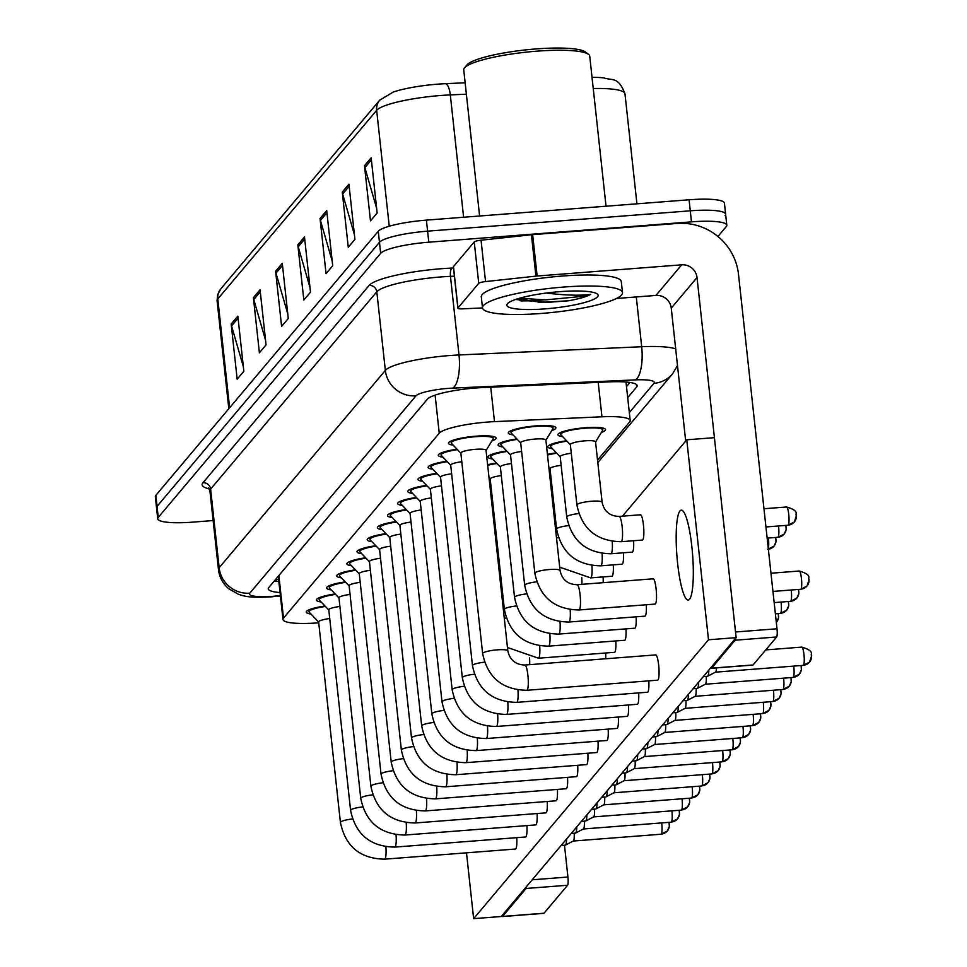 <?xml version="1.0" encoding="UTF-8"?>
<svg xmlns="http://www.w3.org/2000/svg" width="967" height="967" viewBox="0 0 967 967"><rect width="100%" height="100%" fill="white"/><g stroke="black" fill="none" stroke-linecap="round" stroke-linejoin="round"><path stroke-width="1.45" d="M562.649 436.661A23.945 4.122 -6.2 0 1 557.947 434.763A23.945 4.122 -6.2 0 1 585.531 427.692A23.945 4.122 -6.2 0 1 605.547 429.59A23.945 4.122 -6.2 0 1 601.365 432.454M512.981 434.872A23.945 4.122 -6.2 0 1 508.279 432.974A23.945 4.122 -6.2 0 1 535.863 425.903A23.945 4.122 -6.2 0 1 555.88 427.801A23.945 4.122 -6.2 0 1 551.698 430.666M453.16 445.146A23.945 4.122 -6.2 0 1 448.458 443.249A23.945 4.122 -6.2 0 1 476.03 436.177A23.945 4.122 -6.2 0 1 496.059 438.075A23.945 4.122 -6.2 0 1 491.865 440.94M597.533 460.087L629.662 421.938A42.246 7.265 173.8 0 0 630.194 420.585A42.246 7.265 173.8 0 0 601.957 416.789L494.488 421.636A42.246 7.265 173.8 0 0 487.392 422.071A42.246 7.265 173.8 0 0 439.248 433.204L283.5 618.131A42.246 7.265 173.8 0 0 282.98 619.484A42.246 7.265 173.8 0 0 318.735 622.808M547.443 454.43A23.945 4.122 -6.2 0 1 556.388 452.786M552.495 448.724A23.945 4.122 -6.2 0 1 547.793 446.827A23.945 4.122 -6.2 0 1 566.541 440.734M502.828 446.935A23.945 4.122 -6.2 0 1 498.126 445.038A23.945 4.122 -6.2 0 1 516.874 438.933M492.674 458.999A23.945 4.122 -6.2 0 1 487.96 457.101A23.945 4.122 -6.2 0 1 506.72 450.997M487.61 464.704A23.945 4.122 -6.2 0 1 496.555 463.06M443.007 457.21A23.945 4.122 -6.2 0 1 438.293 455.312A23.945 4.122 -6.2 0 1 457.053 449.208M432.841 469.273A23.945 4.122 -6.2 0 1 428.139 467.363A23.945 4.122 -6.2 0 1 446.887 461.271M422.688 481.324A23.945 4.122 -6.2 0 1 417.986 479.427A23.945 4.122 -6.2 0 1 436.733 473.334M412.522 493.388A23.945 4.122 -6.2 0 1 407.82 491.49A23.945 4.122 -6.2 0 1 426.568 485.398M402.369 505.451A23.945 4.122 -6.2 0 1 397.667 503.553A23.945 4.122 -6.2 0 1 416.414 497.461M392.215 517.514A23.945 4.122 -6.2 0 1 387.501 515.616A23.945 4.122 -6.2 0 1 406.261 509.524M382.05 529.578A23.945 4.122 -6.2 0 1 377.348 527.68A23.945 4.122 -6.2 0 1 396.095 521.576M371.896 541.641A23.945 4.122 -6.2 0 1 367.194 539.743A23.945 4.122 -6.2 0 1 385.942 533.639M361.743 553.704A23.945 4.122 -6.2 0 1 357.028 551.806A23.945 4.122 -6.2 0 1 375.788 545.702M351.577 565.768A23.945 4.122 -6.2 0 1 346.875 563.87A23.945 4.122 -6.2 0 1 365.623 557.766M341.424 577.831A23.945 4.122 -6.2 0 1 336.709 575.933A23.945 4.122 -6.2 0 1 355.469 569.829M331.258 589.894A23.945 4.122 -6.2 0 1 326.556 587.996A23.945 4.122 -6.2 0 1 345.304 581.892M321.104 601.957A23.945 4.122 -6.2 0 1 316.402 600.048A23.945 4.122 -6.2 0 1 335.15 593.956M310.951 614.009A23.945 4.122 -6.2 0 1 306.237 612.111A23.945 4.122 -6.2 0 1 324.997 606.019M466.372 94.186L450.308 94.911A56.328 9.682 173.8 0 0 440.843 95.491A56.328 9.682 173.8 0 0 376.659 110.323A14.082 13.659 -139.9 0 1 379.705 100.181L393.218 92.07A46.186 7.941 -6.2 0 1 437.809 84.153A46.186 7.941 -6.2 0 1 445.569 83.67L465.127 82.787M213.139 520.56L193.062 522.12A42.246 7.265 -6.2 0 1 157.73 518.759L156.533 507.735A42.246 7.265 -6.2 0 1 157.053 506.382L379.463 242.294A42.246 7.265 -6.2 0 1 427.607 231.161L690.281 210.818A42.246 7.265 -6.2 0 1 725.613 214.166L724.416 203.143A42.246 7.265 -6.2 0 0 689.084 199.782L426.399 220.125A42.246 7.265 -6.2 0 0 378.266 231.258L155.856 495.346A42.246 7.265 -6.2 0 0 155.336 496.7L156.533 507.735A42.246 7.265 -6.2 0 1 157.053 506.382L379.463 242.294A42.246 7.265 -6.2 0 1 427.607 231.161L690.281 210.818A42.246 7.265 -6.2 0 1 725.613 214.166A42.246 7.265 -6.2 0 1 725.093 215.52M243.333 366.626L231.56 325.927A11.266 10.927 -139.9 0 1 231.173 324.018L237.169 379.185L243.841 371.28L237.846 316.112L231.173 324.018M265.55 340.251L253.777 299.54A11.266 10.927 -139.9 0 1 253.402 297.643L259.386 352.81L266.058 344.893L260.063 289.725L253.402 297.643M287.767 313.864L275.994 273.165A11.266 10.927 -139.9 0 1 275.619 271.256L281.602 326.423L288.275 318.506L282.279 263.338L275.619 271.256M376.647 208.328L364.861 167.629A11.266 10.927 -139.9 0 1 364.486 165.732L370.482 220.887L377.142 212.982L371.159 157.814L364.486 165.732M354.43 234.715L342.644 194.016A11.266 10.927 -139.9 0 1 342.27 192.107L348.265 247.274L354.925 239.357L348.93 184.189L342.27 192.107M332.201 261.102L320.428 220.391A11.266 10.927 -139.9 0 1 320.053 218.494L326.048 273.661L332.708 265.744L326.713 210.576L320.053 218.494M309.984 287.477L298.211 246.778A11.266 10.927 -139.9 0 1 297.836 244.881L303.831 300.036L310.492 292.131L304.496 236.963L297.836 244.881M592.022 77.287A46.186 7.941 -6.2 0 1 603.819 77.904C612.836 80.877 618.215 76.308 624.972 93.787A56.328 9.682 173.8 0 0 593.242 88.529M627.692 397.642L636.649 387.018A42.246 7.265 173.8 0 0 637.168 385.664A42.246 7.265 173.8 0 0 608.932 381.88L482.666 387.574A42.246 7.265 173.8 0 0 475.559 388.009A42.246 7.265 173.8 0 0 427.426 399.129L268.79 587.501A42.246 7.265 173.8 0 0 268.258 588.855A42.246 7.265 173.8 0 0 280.055 592.553M157.73 518.759A42.246 7.265 -6.2 0 1 158.262 517.418L380.66 253.318A42.246 7.265 -6.2 0 1 428.804 242.197L691.478 221.854A42.246 7.265 -6.2 0 1 726.809 225.202A42.246 7.265 -6.2 0 1 726.29 226.556L717.937 236.468M278.859 581.518A42.246 7.265 -6.2 0 1 274.253 581.022M629.976 382.473L626.495 386.607M460.993 453.33A12.68 2.176 -6.2 0 1 460.848 453.064A12.68 2.176 -6.2 0 1 475.45 449.317A12.68 2.176 -6.2 0 1 486.05 450.32L507.832 650.851C509.839 660.026 515.532 664.752 524.912 665.03A12.68 2.212 85.6 0 1 527.994 676.38A12.68 2.212 85.6 0 1 527.233 690.075A12.68 2.212 85.6 0 1 527.1 690.196A12.68 2.212 85.6 0 1 526.858 690.293A12.68 2.212 85.6 0 1 526.604 690.233M460.872 453.209L451.492 443.394A21.129 3.626 -6.2 0 1 451.251 442.934A21.129 3.626 -6.2 0 1 475.583 436.697A21.129 3.626 -6.2 0 1 493.255 438.377A21.129 3.626 -6.2 0 1 493.122 438.873L486.075 450.465M708.835 670.071A12.68 2.212 85.6 0 1 707.784 676.09A12.68 2.212 85.6 0 1 707.578 676.271A12.68 2.212 85.6 0 1 707.421 676.32L703.311 676.634M716.45 667.907A9.15 1.596 85.6 0 1 715.713 672.005A9.15 1.596 85.6 0 1 715.556 672.125A9.15 1.596 85.6 0 1 715.435 672.162M520.814 443.067A12.68 2.176 -6.2 0 1 520.681 442.789A12.68 2.176 -6.2 0 1 535.283 439.042A12.68 2.176 -6.2 0 1 545.884 440.058L560.05 570.518C562.057 579.704 567.738 584.419 577.118 584.697A12.68 2.212 85.6 0 1 580.103 594.959A12.68 2.212 85.6 0 1 579.318 609.863A12.68 2.212 85.6 0 1 579.076 609.972A12.68 2.212 85.6 0 1 578.822 609.899M520.693 442.934L511.313 433.119A21.129 3.626 -6.2 0 1 511.084 432.672A21.129 3.626 -6.2 0 1 535.416 426.435A21.129 3.626 -6.2 0 1 553.076 428.103A21.129 3.626 -6.2 0 1 552.955 428.599L545.896 440.19M570.482 444.856A12.68 2.176 -6.2 0 1 570.349 444.578A12.68 2.176 -6.2 0 1 584.95 440.843A12.68 2.176 -6.2 0 1 595.551 441.846L602.115 502.248C604.109 511.434 609.802 516.16 619.182 516.426A12.68 2.212 85.6 0 1 622.156 526.689A12.68 2.212 85.6 0 1 621.382 541.593A12.68 2.212 85.6 0 1 621.14 541.701A12.68 2.212 85.6 0 1 620.874 541.629M570.361 444.723L560.981 434.908A21.129 3.626 -6.2 0 1 560.751 434.461A21.129 3.626 -6.2 0 1 585.083 428.224A21.129 3.626 -6.2 0 1 602.743 429.904A21.129 3.626 -6.2 0 1 602.622 430.388L595.563 441.992M450.84 465.393A12.68 2.176 -6.2 0 1 450.695 465.127A12.68 2.176 -6.2 0 1 461.791 461.743M450.707 465.26L441.327 455.457A21.129 3.626 -6.2 0 1 441.097 454.998A21.129 3.626 -6.2 0 1 457.464 449.643M698.67 682.134A12.68 2.212 85.6 0 1 697.63 688.153A12.68 2.212 85.6 0 1 697.425 688.335A12.68 2.212 85.6 0 1 697.255 688.383L693.146 688.697M706.261 676.404A9.15 1.596 85.6 0 1 705.547 684.068A9.15 1.596 85.6 0 1 705.402 684.189A9.15 1.596 85.6 0 1 705.281 684.225M440.674 477.456A12.68 2.176 -6.2 0 1 440.541 477.19A12.68 2.176 -6.2 0 1 451.637 473.794M440.553 477.323L431.173 467.52A21.129 3.626 -6.2 0 1 430.944 467.061A21.129 3.626 -6.2 0 1 447.31 461.706M688.516 694.197A12.68 2.212 85.6 0 1 687.477 700.217A12.68 2.212 85.6 0 1 687.259 700.398A12.68 2.212 85.6 0 1 687.102 700.446L682.992 700.761M696.095 688.468A9.15 1.596 85.6 0 1 695.394 696.131A9.15 1.596 85.6 0 1 695.237 696.252A9.15 1.596 85.6 0 1 695.128 696.288M430.52 489.52A12.68 2.176 -6.2 0 1 430.375 489.254A12.68 2.176 -6.2 0 1 441.484 485.857M430.4 489.387L421.008 479.584A21.129 3.626 -6.2 0 1 420.778 479.124A21.129 3.626 -6.2 0 1 437.157 473.77M678.363 706.261A12.68 2.212 85.6 0 1 677.311 712.28A12.68 2.212 85.6 0 1 677.105 712.461A12.68 2.212 85.6 0 1 676.948 712.498L672.827 712.824M685.941 700.531A9.15 1.596 85.6 0 1 685.228 708.195A9.15 1.596 85.6 0 1 685.083 708.315A9.15 1.596 85.6 0 1 684.962 708.352M420.355 501.583A12.68 2.176 -6.2 0 1 420.222 501.305A12.68 2.176 -6.2 0 1 431.318 497.92M420.234 501.45L410.854 491.647A21.129 3.626 -6.2 0 1 410.624 491.188A21.129 3.626 -6.2 0 1 426.991 485.833M668.197 718.324A12.68 2.212 85.6 0 1 667.157 724.343A12.68 2.212 85.6 0 1 666.94 724.513A12.68 2.212 85.6 0 1 666.783 724.561L662.673 724.887M675.788 712.594A9.15 1.596 85.6 0 1 675.075 720.246A9.15 1.596 85.6 0 1 674.918 720.379A9.15 1.596 85.6 0 1 674.809 720.415M510.661 455.119A12.68 2.176 -6.2 0 1 510.516 454.853A12.68 2.176 -6.2 0 1 521.624 451.468M510.54 454.998L501.16 445.183A21.129 3.626 -6.2 0 1 500.918 444.735A21.129 3.626 -6.2 0 1 517.297 439.381M500.507 467.182A12.68 2.176 -6.2 0 1 500.362 466.916A12.68 2.176 -6.2 0 1 511.458 463.531M500.374 467.061L490.994 457.246A21.129 3.626 -6.2 0 1 490.765 456.799A21.129 3.626 -6.2 0 1 507.131 451.444M490.342 479.245A12.68 2.176 -6.2 0 1 490.209 478.979A12.68 2.176 -6.2 0 1 501.305 475.595M487.682 465.308A21.129 3.626 -6.2 0 1 496.978 463.495M560.328 456.92A12.68 2.176 -6.2 0 1 560.195 456.642A12.68 2.176 -6.2 0 1 571.292 453.257M560.207 456.787L550.827 446.972A21.129 3.626 -6.2 0 1 550.586 446.524A21.129 3.626 -6.2 0 1 566.964 441.17M550.175 468.983A12.68 2.176 -6.2 0 1 550.03 468.705A12.68 2.176 -6.2 0 1 561.126 465.32M547.503 455.034A21.129 3.626 -6.2 0 1 556.799 453.233M549.945 477.517A12.68 2.176 -6.2 0 1 550.972 477.384M453.511 267.037A7.047 1.209 -6.2 0 1 453.378 266.832A7.047 1.209 -6.2 0 1 453.475 266.614L457.959 307.99L478.738 283.319L474.241 241.943A7.047 1.209 -6.2 0 1 481.046 240.203L531.427 234.763A7.047 1.209 -6.2 0 1 532.648 234.643L677.202 223.45A56.328 54.611 -139.9 0 1 738.498 274.338L777.009 628.78A7.047 1.233 85.6 0 1 776.646 636.987L735.162 640.202A7.047 1.233 -94.4 0 0 735.669 638.208M453.475 266.614L474.241 241.943M710.842 667.677A7.047 1.233 -94.4 0 0 711.41 668.294A7.047 1.233 -94.4 0 0 711.615 668.173L753.088 664.958L776.646 636.987M711.615 668.173L735.162 640.202M777.009 628.78L735.524 631.983L697.026 277.541A14.082 13.659 40.1 0 0 681.699 264.825L537.144 276.018A7.047 1.209 173.8 0 0 535.923 276.139L485.543 281.578A7.047 1.209 173.8 0 0 478.738 283.319M685.688 441.085L671.255 308.147A14.082 13.659 40.1 0 0 655.928 295.431L616.426 298.489M540.299 299.939A56.328 9.682 -6.2 0 1 519.533 300.592M457.959 307.99A7.047 1.209 173.8 0 0 457.875 308.207A7.047 1.209 173.8 0 0 462.589 308.848L482.509 307.941M564.474 845.243L567.931 877.033A7.047 1.233 85.6 0 1 567.569 885.252L526.096 888.468A7.047 1.233 -94.4 0 0 526.592 886.473M501.776 915.942A7.047 1.233 -94.4 0 0 502.332 916.559A7.047 1.233 -94.4 0 0 502.538 916.426L544.022 913.223L567.569 885.252M502.538 916.426L526.096 888.468M541.387 313.453A70.41 12.112 -6.2 0 1 482.497 307.869A70.41 12.112 -6.2 0 1 563.616 287.066A70.41 12.112 -6.2 0 1 622.506 292.663A70.41 12.112 -6.2 0 1 541.387 313.453M543.672 302.139A70.41 12.112 -6.2 0 1 540.19 302.417A70.41 12.112 -6.2 0 1 538.172 302.574M482.497 307.869L481.3 296.833A70.41 12.112 -6.2 0 1 562.407 276.042A70.41 12.112 -6.2 0 1 621.298 281.627L622.506 292.663M479.608 216.004L463.737 69.89A63.375 10.891 -6.2 0 1 464.498 67.895A63.375 10.891 -6.2 0 1 536.733 51.178A63.375 10.891 -6.2 0 1 588.565 54.418A63.375 10.891 -6.2 0 1 589.737 56.207L606.031 206.213M464.498 67.895L466.964 64.922A60.558 10.407 -6.2 0 1 535.984 48.942A60.558 10.407 -6.2 0 1 585.506 52.049L588.565 54.418M559.748 291.659A45.92 7.893 -6.2 0 1 597.304 294.004A45.92 7.893 -6.2 0 1 545.255 308.86A45.92 7.893 -6.2 0 1 507.409 303.771A45.92 7.893 -6.2 0 1 559.748 291.659M516.596 299.589L545.533 302.514L568.717 300.761C579.173 298.815 586.498 296.7 590.68 294.403C579.874 295.793 564.958 295.322 545.956 293.013M519.956 298.126L545.074 299.927L583.959 296.228L590.68 294.403M516.136 299.286L545.303 302.115L568.717 300.761M605.717 658.769A12.68 2.212 -94.4 0 0 605.644 653.015M385.906 846.814A12.68 2.212 85.6 0 1 385.023 858.95A12.68 2.212 85.6 0 1 384.89 859.071A12.68 2.212 85.6 0 1 384.648 859.167L515.435 849.038A12.68 2.212 -94.4 0 0 515.798 848.821A12.68 2.212 -94.4 0 0 516.753 837.664M396.071 834.751A12.68 2.212 85.6 0 1 395.177 846.887A12.68 2.212 85.6 0 1 395.044 847.007A12.68 2.212 85.6 0 1 394.802 847.104L525.589 836.975A12.68 2.212 -94.4 0 0 525.963 836.757A12.68 2.212 -94.4 0 0 526.918 825.6M406.225 822.687A12.68 2.212 85.6 0 1 405.33 834.823A12.68 2.212 85.6 0 1 405.209 834.944A12.68 2.212 85.6 0 1 404.968 835.041L535.754 824.911A12.68 2.212 -94.4 0 0 536.117 824.694A12.68 2.212 -94.4 0 0 537.072 813.537M416.378 810.636A12.68 2.212 85.6 0 1 415.496 822.76A12.68 2.212 85.6 0 1 415.363 822.881A12.68 2.212 85.6 0 1 415.121 822.977L545.908 812.86A12.68 2.212 -94.4 0 0 546.282 812.631A12.68 2.212 -94.4 0 0 547.225 801.474M426.544 798.573A12.68 2.212 85.6 0 1 425.649 810.697A12.68 2.212 85.6 0 1 425.528 810.817A12.68 2.212 85.6 0 1 425.287 810.926L556.061 800.797A12.68 2.212 -94.4 0 0 556.436 800.567A12.68 2.212 -94.4 0 0 557.391 789.41M436.697 786.509A12.68 2.212 85.6 0 1 435.815 798.633A12.68 2.212 85.6 0 1 435.682 798.754A12.68 2.212 85.6 0 1 435.44 798.863L566.227 788.734A12.68 2.212 -94.4 0 0 566.589 788.504A12.68 2.212 -94.4 0 0 567.544 777.347M446.863 774.446A12.68 2.212 85.6 0 1 445.968 786.57A12.68 2.212 85.6 0 1 445.835 786.691A12.68 2.212 85.6 0 1 445.594 786.8L576.38 776.67A12.68 2.212 -94.4 0 0 576.755 776.441A12.68 2.212 -94.4 0 0 577.71 765.296M457.016 762.383A12.68 2.212 85.6 0 1 456.122 774.507A12.68 2.212 85.6 0 1 456.001 774.64A12.68 2.212 85.6 0 1 455.759 774.736L586.546 764.607A12.68 2.212 -94.4 0 0 586.909 764.377A12.68 2.212 -94.4 0 0 587.863 753.233M467.17 750.319A12.68 2.212 85.6 0 1 466.287 762.443A12.68 2.212 85.6 0 1 466.154 762.576A12.68 2.212 85.6 0 1 465.913 762.673L596.699 752.544A12.68 2.212 -94.4 0 0 597.062 752.314A12.68 2.212 -94.4 0 0 598.017 741.169M477.335 738.256A12.68 2.212 85.6 0 1 476.441 750.38A12.68 2.212 85.6 0 1 476.308 750.513A12.68 2.212 85.6 0 1 476.066 750.61L606.853 740.48A12.68 2.212 -94.4 0 0 607.228 740.263A12.68 2.212 -94.4 0 0 608.183 729.106M603.19 582.678A12.68 2.212 -94.4 0 0 603.118 576.924M591.925 565.538A12.68 2.212 85.6 0 1 590.897 577.783A12.68 2.212 85.6 0 1 590.656 577.879L611.954 576.235A12.68 2.212 -94.4 0 0 612.316 576.018A12.68 2.212 -94.4 0 0 613.271 564.861M602.078 553.475A12.68 2.212 85.6 0 1 601.063 565.719A12.68 2.212 85.6 0 1 600.821 565.828L622.107 564.172A12.68 2.212 -94.4 0 0 622.482 563.954A12.68 2.212 -94.4 0 0 623.437 552.798M612.232 541.411A12.68 2.212 85.6 0 1 611.217 553.656A12.68 2.212 85.6 0 1 610.975 553.765L632.273 552.109A12.68 2.212 -94.4 0 0 632.636 551.891A12.68 2.212 -94.4 0 0 633.59 540.734M577.021 505.233A12.68 2.176 -6.2 0 1 576.912 504.992C581.892 528.985 596.639 541.218 621.14 541.701L642.426 540.045A12.68 2.212 -94.4 0 0 642.789 539.828A12.68 2.212 -94.4 0 0 643.563 526.133A12.68 2.212 -94.4 0 0 640.468 514.782A12.68 2.212 -94.4 0 0 640.094 515M539.707 645.859A12.68 2.212 85.6 0 1 538.692 658.116A12.68 2.212 85.6 0 1 538.45 658.213L614.48 652.326A12.68 2.212 -94.4 0 0 614.855 652.109A12.68 2.212 -94.4 0 0 615.81 640.952M549.86 633.796A12.68 2.212 85.6 0 1 548.845 646.053A12.68 2.212 85.6 0 1 548.603 646.149L624.646 640.263A12.68 2.212 -94.4 0 0 625.008 640.045A12.68 2.212 -94.4 0 0 625.963 628.888M560.026 621.745A12.68 2.212 85.6 0 1 558.999 633.989A12.68 2.212 85.6 0 1 558.757 634.086L634.799 628.199A12.68 2.212 -94.4 0 0 635.174 627.982A12.68 2.212 -94.4 0 0 636.117 616.825M570.179 609.681A12.68 2.212 85.6 0 1 569.164 621.926A12.68 2.212 85.6 0 1 568.922 622.035L644.953 616.136A12.68 2.212 -94.4 0 0 645.327 615.919A12.68 2.212 -94.4 0 0 646.282 604.762M487.489 726.193A12.68 2.212 85.6 0 1 486.594 738.329A12.68 2.212 85.6 0 1 486.474 738.45A12.68 2.212 85.6 0 1 486.232 738.546L617.019 728.417A12.68 2.212 -94.4 0 0 617.381 728.199A12.68 2.212 -94.4 0 0 618.336 717.043M497.642 714.129A12.68 2.212 85.6 0 1 496.76 726.265A12.68 2.212 85.6 0 1 496.627 726.386A12.68 2.212 85.6 0 1 496.385 726.483L627.172 716.354A12.68 2.212 -94.4 0 0 627.547 716.136A12.68 2.212 -94.4 0 0 628.49 704.979M507.808 702.066A12.68 2.212 85.6 0 1 506.913 714.202A12.68 2.212 85.6 0 1 506.793 714.323A12.68 2.212 85.6 0 1 506.551 714.42L637.326 704.29A12.68 2.212 -94.4 0 0 637.7 704.073A12.68 2.212 -94.4 0 0 638.655 692.916M517.961 690.003A12.68 2.212 85.6 0 1 517.079 702.139A12.68 2.212 85.6 0 1 516.946 702.26A12.68 2.212 85.6 0 1 516.704 702.356L647.491 692.227A12.68 2.212 -94.4 0 0 647.854 692.009A12.68 2.212 -94.4 0 0 648.809 680.853M534.969 573.504A12.68 2.176 -6.2 0 1 534.848 573.262C539.84 597.255 554.575 609.488 579.076 609.972L655.118 604.073A12.68 2.212 -94.4 0 0 655.481 603.855A12.68 2.212 -94.4 0 0 656.242 590.16A12.68 2.212 -94.4 0 0 653.16 578.81A12.68 2.212 -94.4 0 0 652.785 579.028M482.751 653.837A12.68 2.176 -6.2 0 1 482.642 653.583C487.622 677.589 502.369 689.822 526.858 690.293L657.645 680.176A12.68 2.212 -94.4 0 0 658.019 679.946A12.68 2.212 -94.4 0 0 658.781 666.251A12.68 2.212 -94.4 0 0 655.686 654.901A12.68 2.212 -94.4 0 0 655.324 655.118M689.544 599.226A45.062 7.857 -94.4 0 0 692.251 550.549A45.062 7.857 -94.4 0 0 681.264 510.165A45.062 7.857 -94.4 0 0 679.946 510.963A45.062 7.857 -94.4 0 0 677.238 559.639A45.062 7.857 -94.4 0 0 688.226 600.024A45.062 7.857 -94.4 0 0 689.544 599.226M466.493 852.834L473.649 918.65L708.497 639.779L686.763 439.804L622.458 516.173M473.649 918.65L501.293 916.511L736.141 637.64L714.42 437.664L686.763 439.804M708.497 639.779L736.141 637.64M490.124 487.791A12.68 2.176 -6.2 0 1 491.151 487.658M410.201 513.646A12.68 2.176 -6.2 0 1 410.068 513.368A12.68 2.176 -6.2 0 1 421.165 509.984M410.081 513.513L400.701 503.71A21.129 3.626 -6.2 0 1 400.459 503.251A21.129 3.626 -6.2 0 1 416.837 497.896M658.043 730.387A12.68 2.212 85.6 0 1 656.992 736.407A12.68 2.212 85.6 0 1 656.786 736.576A12.68 2.212 85.6 0 1 656.629 736.624L652.52 736.951M665.622 724.658A9.15 1.596 85.6 0 1 664.921 732.309A9.15 1.596 85.6 0 1 664.764 732.442A9.15 1.596 85.6 0 1 664.655 732.478M400.048 525.71A12.68 2.176 -6.2 0 1 399.903 525.432A12.68 2.176 -6.2 0 1 410.999 522.047M399.915 525.577L390.535 515.762A21.129 3.626 -6.2 0 1 390.305 515.314A21.129 3.626 -6.2 0 1 406.672 509.96M647.878 742.451A12.68 2.212 85.6 0 1 646.838 748.47A12.68 2.212 85.6 0 1 646.633 748.639A12.68 2.212 85.6 0 1 646.464 748.688L642.354 749.002M655.469 736.721A9.15 1.596 85.6 0 1 654.756 744.372A9.15 1.596 85.6 0 1 654.611 744.505A9.15 1.596 85.6 0 1 654.49 744.542M389.882 537.773A12.68 2.176 -6.2 0 1 389.749 537.495A12.68 2.176 -6.2 0 1 400.846 534.11M389.761 537.64L380.382 527.825A21.129 3.626 -6.2 0 1 380.152 527.378A21.129 3.626 -6.2 0 1 396.518 522.023M637.724 754.514A12.68 2.212 85.6 0 1 636.685 760.533A12.68 2.212 85.6 0 1 636.467 760.703A12.68 2.212 85.6 0 1 636.31 760.751L632.2 761.065M645.315 748.784A9.15 1.596 85.6 0 1 644.602 756.436A9.15 1.596 85.6 0 1 644.445 756.569A9.15 1.596 85.6 0 1 644.336 756.605M379.729 549.836A12.68 2.176 -6.2 0 1 379.584 549.558A12.68 2.176 -6.2 0 1 390.692 546.174M379.608 549.703L370.216 539.888A21.129 3.626 -6.2 0 1 369.986 539.441A21.129 3.626 -6.2 0 1 386.365 534.086M627.571 766.577A12.68 2.212 85.6 0 1 626.519 772.585A12.68 2.212 85.6 0 1 626.314 772.766A12.68 2.212 85.6 0 1 626.157 772.814L622.035 773.129M635.15 760.836A9.15 1.596 85.6 0 1 634.437 768.499A9.15 1.596 85.6 0 1 634.292 768.632A9.15 1.596 85.6 0 1 634.171 768.656M369.563 561.887A12.68 2.176 -6.2 0 1 369.43 561.622A12.68 2.176 -6.2 0 1 380.527 558.237M369.442 561.767L360.062 551.952A21.129 3.626 -6.2 0 1 359.833 551.504A21.129 3.626 -6.2 0 1 376.199 546.15M617.405 778.628A12.68 2.212 85.6 0 1 616.366 784.648A12.68 2.212 85.6 0 1 616.148 784.829A12.68 2.212 85.6 0 1 615.991 784.878L611.881 785.192M624.996 772.899A9.15 1.596 85.6 0 1 624.283 780.562A9.15 1.596 85.6 0 1 624.138 780.695A9.15 1.596 85.6 0 1 624.017 780.72M359.41 573.951A12.68 2.176 -6.2 0 1 359.277 573.685A12.68 2.176 -6.2 0 1 370.373 570.3M359.289 573.83L349.909 564.015A21.129 3.626 -6.2 0 1 349.667 563.568A21.129 3.626 -6.2 0 1 366.046 558.201M607.252 790.692A12.68 2.212 85.6 0 1 606.2 796.711A12.68 2.212 85.6 0 1 605.995 796.893A12.68 2.212 85.6 0 1 605.838 796.941L601.728 797.255M614.831 784.962A9.15 1.596 85.6 0 1 614.13 792.626A9.15 1.596 85.6 0 1 613.972 792.747A9.15 1.596 85.6 0 1 613.864 792.783M349.256 586.014A12.68 2.176 -6.2 0 1 349.111 585.748A12.68 2.176 -6.2 0 1 360.22 582.364M349.123 585.893L339.743 576.078A21.129 3.626 -6.2 0 1 339.514 575.619A21.129 3.626 -6.2 0 1 355.88 570.264M597.086 802.755A12.68 2.212 85.6 0 1 596.047 808.775A12.68 2.212 85.6 0 1 595.841 808.956A12.68 2.212 85.6 0 1 595.672 809.004L591.562 809.319M604.677 797.026A9.15 1.596 85.6 0 1 603.964 804.689A9.15 1.596 85.6 0 1 603.819 804.81A9.15 1.596 85.6 0 1 603.698 804.846M339.091 598.077A12.68 2.176 -6.2 0 1 338.958 597.811A12.68 2.176 -6.2 0 1 350.054 594.427M338.97 597.944L329.59 588.141A21.129 3.626 -6.2 0 1 329.36 587.682A21.129 3.626 -6.2 0 1 345.727 582.327M586.933 814.818A12.68 2.212 85.6 0 1 585.893 820.838A12.68 2.212 85.6 0 1 585.676 821.019A12.68 2.212 85.6 0 1 585.519 821.068L581.409 821.382M594.524 809.089A9.15 1.596 85.6 0 1 593.811 816.752A9.15 1.596 85.6 0 1 593.653 816.873A9.15 1.596 85.6 0 1 593.545 816.91M328.937 610.141A12.68 2.176 -6.2 0 1 328.792 609.875A12.68 2.176 -6.2 0 1 339.9 606.478M328.816 610.008L319.436 600.205A21.129 3.626 -6.2 0 1 319.195 599.745A21.129 3.626 -6.2 0 1 335.573 594.391M576.779 826.882A12.68 2.212 85.6 0 1 575.728 832.901A12.68 2.212 85.6 0 1 575.522 833.083A12.68 2.212 85.6 0 1 575.365 833.131L571.255 833.445M584.358 821.152A9.15 1.596 85.6 0 1 583.657 828.816A9.15 1.596 85.6 0 1 583.5 828.937A9.15 1.596 85.6 0 1 583.379 828.973M318.784 622.204A12.68 2.176 -6.2 0 1 318.639 621.938A12.68 2.176 -6.2 0 1 329.735 618.542M318.651 622.071L309.271 612.268A21.129 3.626 -6.2 0 1 309.041 611.809A21.129 3.626 -6.2 0 1 325.408 606.454M566.614 838.945A12.68 2.212 85.6 0 1 565.574 844.965A12.68 2.212 85.6 0 1 565.369 845.146A12.68 2.212 85.6 0 1 565.199 845.182L561.09 845.509M574.205 833.216A9.15 1.596 85.6 0 1 573.491 840.879A9.15 1.596 85.6 0 1 573.346 841A9.15 1.596 85.6 0 1 573.226 841.036M490.752 387.199L494.488 421.636M435.114 395.14L439.248 433.204M598.21 382.364L601.957 416.789M278.871 575.522L283.5 618.131M445.569 83.67A14.082 4.787 -92.6 0 1 450.308 94.911L463.604 217.249M389.242 226.23L376.659 110.323L217.793 298.96A56.328 9.682 173.8 0 0 217.091 300.761L217.66 294.681L220.851 288.819A14.082 13.659 40.1 0 0 217.793 298.96L229.614 407.76M155.856 495.346L158.262 517.418M378.266 231.258L380.66 253.318M426.399 220.125L428.804 242.197M689.084 199.782L691.478 221.854M298.211 246.778L304.726 239.042M320.428 220.391L326.943 212.655M342.644 194.016L349.16 186.28M364.861 167.629L371.376 159.893M275.994 273.165L282.509 265.429M253.777 299.54L260.292 291.804M231.56 325.927L238.075 318.191M629.324 412.595L653.982 383.307A28.164 4.847 173.8 0 0 635.512 379.886L452.822 388.118A28.164 4.847 173.8 0 0 448.084 388.408A28.164 4.847 173.8 0 0 415.991 395.829L249.8 593.17A28.164 4.847 173.8 0 0 273.008 596.301A28.164 4.847 173.8 0 0 277.88 595.853L280.382 595.575M277.88 595.853L272.186 596.796C249.619 598.102 245.086 596.349 238.583 594.379L228.708 588.722C222.833 583.645 219.412 577.251 218.457 569.527A56.328 9.682 -6.2 0 1 219.158 567.726L385.35 370.385A56.328 9.682 -6.2 0 1 449.534 355.542A56.328 9.682 -6.2 0 1 458.999 354.962L450.465 276.357A56.328 9.682 173.8 0 0 440.988 276.937A56.328 9.682 173.8 0 0 376.804 291.768L210.613 489.121A56.328 9.682 173.8 0 0 209.912 490.922L208.34 487.864M209.235 488.879A63.375 10.891 -6.2 0 1 202.949 482.751L369.14 285.41A7.047 6.829 -139.9 0 1 376.804 291.768L385.35 370.385A28.164 27.306 40.1 0 0 415.991 395.829M369.14 285.41A63.375 10.891 -6.2 0 1 441.351 268.717A63.375 10.891 -6.2 0 1 452.012 268.064L453.511 267.992M452.822 388.118A28.164 9.585 -92.6 0 0 458.999 354.962L641.689 346.73L636.286 296.954M635.512 379.886A28.164 9.585 -92.6 0 0 641.689 346.73A56.328 9.682 -6.2 0 1 675.679 348.882M454.393 276.175L450.465 276.357A7.047 2.393 87.4 0 1 452.012 268.064M249.8 593.17A28.164 27.306 40.1 0 1 219.158 567.726L210.613 489.121A7.047 6.829 -139.9 0 0 202.949 482.751M653.982 383.307A28.164 27.306 40.1 0 0 672.536 373.866L677.492 365.562M276.018 579.269L276.248 581.276M636.371 384.467L636.649 387.018M801.546 647.274A9.15 1.596 85.6 0 1 801.812 647.116A9.15 1.596 85.6 0 1 804.048 655.312A9.15 1.596 85.6 0 1 803.492 665.199A9.15 1.596 85.6 0 1 803.226 665.369L715.495 672.162M811.506 655.541A9.15 8.872 -139.9 0 1 803.492 665.199M460.848 453.064L482.642 653.583A12.68 2.176 -6.2 0 1 482.69 653.329A12.68 2.176 -6.2 0 1 497.243 649.848A12.68 2.176 -6.2 0 1 507.832 650.851M524.67 665.127A12.68 2.212 85.6 0 1 524.912 665.03L655.686 654.901M799.02 571.183A9.15 1.596 85.6 0 1 799.286 571.026A9.15 1.596 85.6 0 1 801.51 579.221A9.15 1.596 85.6 0 1 800.966 589.108A9.15 1.596 85.6 0 1 800.7 589.278L772.947 591.417M808.98 579.451A9.15 8.872 -139.9 0 1 800.966 589.108M520.681 442.789L534.848 573.262A12.68 2.176 -6.2 0 1 534.908 572.996A12.68 2.176 -6.2 0 1 549.449 569.515A12.68 2.176 -6.2 0 1 560.05 570.518M576.876 584.793A12.68 2.212 85.6 0 1 577.118 584.697L653.16 578.81M786.328 507.155A9.15 1.596 85.6 0 1 786.594 506.986A9.15 1.596 85.6 0 1 788.83 515.193A9.15 1.596 85.6 0 1 788.274 525.081A9.15 1.596 85.6 0 1 788.008 525.238L765.949 526.955M796.288 515.423A9.15 8.872 -139.9 0 1 788.274 525.081M570.349 444.578L576.912 504.992A12.68 2.176 -6.2 0 1 576.961 504.726A12.68 2.176 -6.2 0 1 591.514 501.244A12.68 2.176 -6.2 0 1 602.115 502.248M618.94 516.523A12.68 2.212 85.6 0 1 619.182 516.426L640.468 514.782M793.75 666.094A9.15 1.596 85.6 0 1 793.339 677.263A9.15 1.596 85.6 0 1 793.073 677.432L705.342 684.225M801.353 667.605A9.15 8.872 -139.9 0 1 793.339 677.263M472.597 665.9A12.68 2.176 -6.2 0 1 472.476 665.647A12.68 2.176 -6.2 0 1 472.537 665.393A12.68 2.176 -6.2 0 1 484.515 662.153M450.695 465.127L472.476 665.647C477.468 689.652 492.203 701.885 516.704 702.356A12.68 2.212 85.6 0 1 516.451 702.296M783.596 678.157A9.15 1.596 85.6 0 1 783.185 689.326A9.15 1.596 85.6 0 1 782.907 689.495L695.188 696.288M791.187 679.668A9.15 8.872 -139.9 0 1 783.185 689.326M462.431 677.964A12.68 2.176 -6.2 0 1 462.323 677.71A12.68 2.176 -6.2 0 1 462.383 677.456A12.68 2.176 -6.2 0 1 474.362 674.217M440.541 477.19L462.323 677.71C467.303 701.716 482.05 713.948 506.551 714.42A12.68 2.212 85.6 0 1 506.285 714.359M773.431 690.22A9.15 1.596 85.6 0 1 773.02 701.389A9.15 1.596 85.6 0 1 772.754 701.546L685.023 708.352M781.034 691.731A9.15 8.872 -139.9 0 1 773.02 701.389M452.278 690.015A12.68 2.176 -6.2 0 1 452.169 689.773A12.68 2.176 -6.2 0 1 452.218 689.519A12.68 2.176 -6.2 0 1 464.208 686.28M430.375 489.254L452.169 689.773C457.149 713.767 471.884 726.012 496.385 726.483A12.68 2.212 85.6 0 1 496.131 726.422M763.277 702.284A9.15 1.596 85.6 0 1 762.866 713.453A9.15 1.596 85.6 0 1 762.6 713.61L674.869 720.403M770.88 703.795A9.15 8.872 -139.9 0 1 762.866 713.453M442.124 702.078A12.68 2.176 -6.2 0 1 442.004 701.837A12.68 2.176 -6.2 0 1 442.064 701.583A12.68 2.176 -6.2 0 1 454.043 698.343M420.222 501.305L442.004 701.837C446.996 725.83 461.73 738.075 486.232 738.546A12.68 2.212 85.6 0 1 485.966 738.486M791.224 590.003A9.15 1.596 85.6 0 1 790.801 601.172A9.15 1.596 85.6 0 1 790.535 601.341L774.156 602.61M798.815 591.514A9.15 8.872 -139.9 0 1 790.801 601.172M524.803 585.567A12.68 2.176 -6.2 0 1 524.694 585.325A12.68 2.176 -6.2 0 1 524.755 585.059A12.68 2.176 -6.2 0 1 536.733 581.82M510.516 454.853L524.694 585.325C529.674 609.319 544.421 621.551 568.922 622.035A12.68 2.212 85.6 0 1 568.656 621.962M781.058 602.066A9.15 1.596 85.6 0 1 780.647 613.235A9.15 1.596 85.6 0 1 780.381 613.392L775.377 613.791M788.661 603.577A9.15 8.872 -139.9 0 1 780.647 613.235M514.649 597.63A12.68 2.176 -6.2 0 1 514.541 597.376A12.68 2.176 -6.2 0 1 514.589 597.122A12.68 2.176 -6.2 0 1 526.58 593.883M500.362 466.916L514.541 597.376C519.521 621.382 534.268 633.615 558.757 634.086A12.68 2.212 85.6 0 1 558.503 634.026M778.508 615.641A9.15 8.872 -139.9 0 1 776.32 622.458L778.556 617.792L778.242 613.562M504.496 609.693A12.68 2.176 -6.2 0 1 504.375 609.44A12.68 2.176 -6.2 0 1 504.436 609.186A12.68 2.176 -6.2 0 1 516.414 605.946M490.209 478.979L504.375 609.44C509.367 633.445 524.102 645.678 548.603 646.149A12.68 2.212 85.6 0 1 548.349 646.089M778.532 525.975A9.15 1.596 85.6 0 1 778.121 537.144A9.15 1.596 85.6 0 1 777.855 537.301L767.157 538.135M786.123 527.486A9.15 8.872 -139.9 0 1 778.121 537.144M566.867 517.297A12.68 2.176 -6.2 0 1 566.747 517.055A12.68 2.176 -6.2 0 1 566.807 516.789A12.68 2.176 -6.2 0 1 578.786 513.55M560.195 456.642L566.747 517.055C571.739 541.049 586.473 553.281 610.975 553.765A12.68 2.212 85.6 0 1 610.721 553.692M768.378 538.039A9.15 1.596 85.6 0 1 768.282 548.507M775.969 539.55A9.15 8.872 -139.9 0 1 768.354 549.171M556.702 529.36A12.68 2.176 -6.2 0 1 556.593 529.118A12.68 2.176 -6.2 0 1 556.654 528.852A12.68 2.176 -6.2 0 1 568.632 525.613M550.03 468.705L556.593 529.118C561.573 553.112 576.32 565.344 600.821 565.828A12.68 2.212 85.6 0 1 600.555 565.755M556.508 537.93A12.68 2.176 -6.2 0 1 558.479 537.676M559.688 567.158L590.656 577.879A12.68 2.212 85.6 0 1 590.402 577.819M581.759 577.589A12.68 2.212 85.6 0 1 581.892 584.322M671.255 308.147L697.026 277.541M655.928 295.431L681.699 264.825M532.648 234.643L537.144 276.018M535.923 276.139L531.427 234.763M481.046 240.203L485.543 281.578M532.213 879.801L567.931 877.033M543.442 299.951A57.742 9.924 -6.2 0 1 542.197 300.048A57.742 9.924 -6.2 0 1 520.766 300.894M526.93 299.178A56.328 9.682 -6.2 0 1 516.559 299.154M504.303 618.251A12.68 2.176 -6.2 0 1 506.261 618.01M507.47 647.491L538.45 658.213A12.68 2.212 85.6 0 1 538.184 658.152M753.124 714.347A9.15 1.596 85.6 0 1 752.701 725.516A9.15 1.596 85.6 0 1 752.435 725.673L664.704 732.466M760.715 715.858A9.15 8.872 -139.9 0 1 752.701 725.516M431.959 714.142A12.68 2.176 -6.2 0 1 431.85 713.9A12.68 2.176 -6.2 0 1 431.898 713.646A12.68 2.176 -6.2 0 1 443.889 710.407M410.068 513.368L431.85 713.9C436.83 737.894 451.577 750.138 476.066 750.61A12.68 2.212 85.6 0 1 475.812 750.549M742.958 726.41A9.15 1.596 85.6 0 1 742.547 737.579A9.15 1.596 85.6 0 1 742.281 737.736L654.55 744.53M750.561 727.921A9.15 8.872 -139.9 0 1 742.547 737.579M421.805 726.205A12.68 2.176 -6.2 0 1 421.685 725.963A12.68 2.176 -6.2 0 1 421.745 725.709A12.68 2.176 -6.2 0 1 433.724 722.458M399.903 525.432L421.685 725.963C426.677 749.957 441.411 762.201 465.913 762.673A12.68 2.212 85.6 0 1 465.659 762.612M732.805 738.474A9.15 1.596 85.6 0 1 732.394 749.643A9.15 1.596 85.6 0 1 732.128 749.8L644.397 756.593M740.396 739.985A9.15 8.872 -139.9 0 1 732.394 749.643M411.64 738.268A12.68 2.176 -6.2 0 1 411.531 738.026A12.68 2.176 -6.2 0 1 411.591 737.773A12.68 2.176 -6.2 0 1 423.57 734.521M389.749 537.495L411.531 738.026C416.511 762.02 431.258 774.253 455.759 774.736A12.68 2.212 85.6 0 1 455.493 774.676M722.651 750.537A9.15 1.596 85.6 0 1 722.228 761.706A9.15 1.596 85.6 0 1 721.962 761.863L634.231 768.656M730.242 752.036A9.15 8.872 -139.9 0 1 722.228 761.706M401.486 750.332A12.68 2.176 -6.2 0 1 401.378 750.09A12.68 2.176 -6.2 0 1 401.426 749.824A12.68 2.176 -6.2 0 1 413.417 746.584M379.584 549.558L401.378 750.09C406.358 774.083 421.104 786.316 445.594 786.8A12.68 2.212 85.6 0 1 445.34 786.727M529.541 657.923A12.68 2.212 85.6 0 1 529.674 664.655M712.486 762.6A9.15 1.596 85.6 0 1 712.075 773.769A9.15 1.596 85.6 0 1 711.809 773.926L624.078 780.72M720.089 764.099A9.15 8.872 -139.9 0 1 712.075 773.769M391.333 762.395A12.68 2.176 -6.2 0 1 391.212 762.153A12.68 2.176 -6.2 0 1 391.272 761.887A12.68 2.176 -6.2 0 1 403.251 758.648M369.43 561.622L391.212 762.153C396.204 786.147 410.939 798.379 435.44 798.863A12.68 2.212 85.6 0 1 435.174 798.79M702.332 774.664A9.15 1.596 85.6 0 1 701.909 785.82A9.15 1.596 85.6 0 1 701.643 785.99L613.912 792.783M709.923 776.163A9.15 8.872 -139.9 0 1 701.909 785.82M381.167 774.458A12.68 2.176 -6.2 0 1 381.058 774.216A12.68 2.176 -6.2 0 1 381.107 773.951A12.68 2.176 -6.2 0 1 393.098 770.711M359.277 573.685L381.058 774.216C386.038 798.21 400.785 810.443 425.287 810.926A12.68 2.212 85.6 0 1 425.021 810.854M692.167 786.727A9.15 1.596 85.6 0 1 691.756 797.884A9.15 1.596 85.6 0 1 691.49 798.053L603.759 804.846M699.77 788.226A9.15 8.872 -139.9 0 1 691.756 797.884M371.014 786.522A12.68 2.176 -6.2 0 1 370.893 786.268A12.68 2.176 -6.2 0 1 370.953 786.014A12.68 2.176 -6.2 0 1 382.932 782.774M349.111 585.748L370.893 786.268C375.885 810.273 390.62 822.506 415.121 822.977A12.68 2.212 85.6 0 1 414.867 822.917M682.013 798.778A9.15 1.596 85.6 0 1 681.602 809.947A9.15 1.596 85.6 0 1 681.336 810.116L593.605 816.91M689.616 800.289A9.15 8.872 -139.9 0 1 681.602 809.947M360.848 798.585A12.68 2.176 -6.2 0 1 360.739 798.331A12.68 2.176 -6.2 0 1 360.8 798.077A12.68 2.176 -6.2 0 1 372.778 794.838M338.958 597.811L360.739 798.331C365.719 822.337 380.466 834.569 404.968 835.041A12.68 2.212 85.6 0 1 404.702 834.98M671.86 810.842A9.15 1.596 85.6 0 1 671.436 822.01A9.15 1.596 85.6 0 1 671.171 822.18L583.439 828.973M679.45 812.353A9.15 8.872 -139.9 0 1 671.436 822.01M350.695 810.648A12.68 2.176 -6.2 0 1 350.586 810.394A12.68 2.176 -6.2 0 1 350.634 810.141A12.68 2.176 -6.2 0 1 362.625 806.901M328.792 609.875L350.586 810.394C355.566 834.4 370.313 846.633 394.802 847.104A12.68 2.212 85.6 0 1 394.548 847.044M661.694 822.905A9.15 1.596 85.6 0 1 661.283 834.074A9.15 1.596 85.6 0 1 661.017 834.231L573.286 841.036M669.297 824.416A9.15 8.872 -139.9 0 1 661.283 834.074M340.541 822.699A12.68 2.176 -6.2 0 1 340.42 822.458A12.68 2.176 -6.2 0 1 340.481 822.204A12.68 2.176 -6.2 0 1 352.459 818.964M318.639 621.938L340.42 822.458C345.412 846.451 360.147 858.696 384.648 859.167A12.68 2.212 85.6 0 1 384.395 859.107M278.629 579.39L275.728 579.257M626 382.025L630.194 420.585M278.278 576.223L282.98 619.484M220.851 288.819L379.705 100.181M217.091 300.761L228.816 408.703M624.972 93.787L636.927 203.819M726.809 225.202L725.613 214.166M218.457 569.527L209.912 490.922M597.799 462.601L672.536 373.866M277.904 596.264L280.43 595.998M765.767 649.909L801.812 647.116C815.822 651.274 809.766 654.502 811.664 655.723L809.524 662.141L803.226 665.369M451.251 442.934L451.045 441.012M493.255 438.377L493.049 436.455M715.556 672.125L707.578 676.271M770.965 573.213L799.286 571.026C813.283 575.184 807.24 578.411 809.125 579.632L806.998 586.038L800.7 589.278M511.084 432.672L510.866 430.738M553.076 428.103L552.87 426.181M763.966 508.739L786.594 506.986C800.591 511.156 794.548 514.384 796.445 515.604L794.306 522.011L788.008 525.238M560.751 434.461L560.546 432.539M602.743 429.904L602.538 427.97M801.087 665.526L801.401 669.756L799.371 674.192L793.073 677.432M441.097 454.998L440.892 453.076M705.402 684.189L697.425 688.335M790.933 677.589L791.248 681.82L789.205 686.256L782.907 689.495M430.944 467.061L430.726 465.139M695.237 696.252L687.259 700.398M780.768 689.652L781.082 693.883L779.051 698.319L772.754 701.546M420.778 479.124L420.572 477.202M685.083 708.315L677.105 712.461M770.614 701.716L770.929 705.946L768.886 710.382L762.6 713.61M410.624 491.188L410.419 489.266M674.918 720.379L666.94 724.513M798.561 589.435L798.863 593.665L796.832 598.102L790.535 601.341M500.918 444.735L500.713 442.801M788.395 601.498L788.709 605.729L786.679 610.165L780.381 613.392M490.765 456.799L490.559 454.865M490.221 479.124L489.048 477.891M785.869 525.407L786.183 529.638L784.14 534.074L777.855 537.301M550.586 446.524L550.38 444.602M775.703 537.471L776.018 541.701L773.987 546.137L767.689 549.365M550.042 468.85L548.869 467.629M711.41 668.294L752.882 665.078M457.875 308.207L453.378 266.832M502.332 916.559L543.817 913.344M760.461 713.779L760.763 718.01L758.732 722.446L752.435 725.673M400.459 503.251L400.253 501.329M664.764 732.442L656.786 736.576M750.295 725.842L750.61 730.073L748.579 734.509L742.281 737.736M390.305 515.314L390.1 513.392M654.611 744.505L646.633 748.639M740.142 737.906L740.456 742.136L738.413 746.572L732.128 749.8M380.152 527.378L379.934 525.456M644.445 756.569L636.467 760.703M729.976 749.969L730.29 754.2L728.26 758.636L721.962 761.863M369.986 539.441L369.781 537.507M634.292 768.632L626.314 772.766M719.823 762.032L720.137 766.263L718.094 770.699L711.809 773.926M359.833 551.504L359.627 549.57M624.138 780.695L616.148 784.829M709.669 774.096L709.971 778.326L707.941 782.762L701.643 785.99M349.667 563.568L349.462 561.634M613.972 792.747L605.995 796.893M699.504 786.159L699.818 790.377L697.787 794.826L691.49 798.053M339.514 575.619L339.308 573.697M603.819 804.81L595.841 808.956M689.35 798.21L689.664 802.441L687.622 806.877L681.336 810.116M329.36 587.682L329.143 585.76M593.653 816.873L585.676 821.019M679.185 810.273L679.499 814.504L677.468 818.94L671.171 822.18M319.195 599.745L318.989 597.824M583.5 828.937L575.522 833.083M669.031 822.337L669.345 826.567L667.315 831.004L661.017 834.231M309.041 611.809L308.836 609.887M573.346 841L565.369 845.146"/></g></svg>
